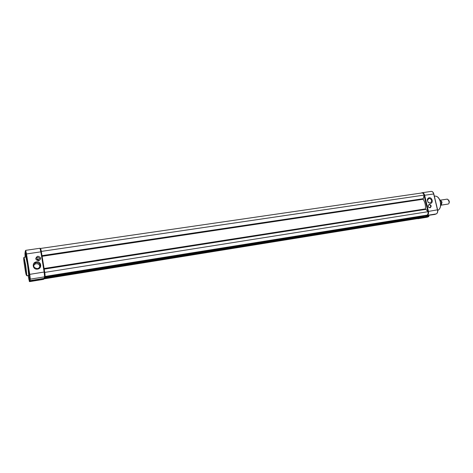 <?xml version="1.0" encoding="UTF-8"?>
<svg xmlns="http://www.w3.org/2000/svg" width="473" height="473" viewBox="0 0 473 473"><rect width="100%" height="100%" fill="white"/><g stroke="black" fill="none" stroke-linecap="round" stroke-linejoin="round"><path stroke-width="0.71" d="M424.937 215.895L425.31 215.392M44.917 277.018L424.967 215.895L44.917 277.018M423.164 216.545L44.722 277.497L44.693 277.048M423.223 216.533L423.459 216.137M44.45 277.97L44.468 277.604M421.094 217.308L421.461 216.817M44.48 278.077L421.124 217.302L44.48 278.077M419.356 217.941L421.656 217.243M419.374 217.941L44.285 278.55L419.409 217.935M417.541 218.597L44.066 278.869M417.588 218.585L417.689 218.213M45.059 276.037L45.154 276.427L427.036 215.114C427.911 214.506 428.242 213.358 428.03 211.691L425.452 208.889C425.712 205.264 424.955 202.048 423.169 199.245L424.092 195.095C423.601 193.676 422.897 192.96 421.975 192.949L40.577 248.449L40.613 248.774M424.092 195.095L41.322 251.411L40.607 248.443L421.975 192.949M40.601 248.763L41.322 251.411M428.03 211.691L44.758 272.401L44.616 271.821M45.154 276.427L44.758 272.401M38.538 260.777C35.162 259.724 34.913 258.199 37.793 256.206C41.163 257.259 41.411 258.778 38.538 260.777M37.816 256.39L36.924 256.709C35.25 258.814 35.777 260.126 38.508 260.641L39.371 260.333C41.068 258.228 40.554 256.916 37.816 256.39M37.568 269.096C32.667 270.042 31.449 262.462 36.397 261.894C41.281 260.972 42.511 268.498 37.568 269.096M36.462 262.503L35.221 262.947C32.755 265.992 33.506 267.889 37.462 268.634L38.644 268.221C41.163 265.187 40.436 263.284 36.462 262.503M39.821 267.079C39.945 265.619 39.271 264.549 37.787 263.857L36.131 263.709L34.901 264.147L33.66 265.483M40.104 259.63L39.939 258.719L40.14 259.576M40.063 259.695C39.838 258.293 38.969 257.619 37.462 257.673L35.877 258.672M37.674 258.985L37.349 259.103C36.728 259.884 36.918 260.369 37.935 260.564L38.254 260.446C38.881 259.665 38.691 259.18 37.674 258.985M38.573 260.109L37.55 259.429L36.953 259.772M25.229 257.099L25.063 255.184L25.471 257.064M28.398 275.511L29.019 280.117L28.232 275.54M28.794 272.259L29.639 277.627L28.794 272.259M25.548 252.038L26.382 257.377L25.548 252.038M26.896 275.747L28.723 275.463L27.57 264.915L25.885 256.999M29.917 280.66L43.989 278.39L44.616 276.847L30.313 279.147L29.917 280.66L29.468 280.353L29.852 278.839L29.344 274.423L26.08 254.072L25.353 250.82L25.045 252.795L25.388 256.183L25.063 253.161M44.249 278.278L43.753 278.964L29.769 281.228L29.344 280.85L29.019 277.568L29.468 280.353M44.456 277.775L43.989 278.39M440.576 200.209L442.036 202.119L441.321 205.051M449.161 202.905L448.7 199.902M441.274 205.14L448.268 204.029C449.143 203.544 449.445 202.539 449.179 201.025L447.251 199.115M440.162 200.936L441.061 200.865L441.664 203.201L440.676 203.686M429.141 197.773C432.21 197.176 433.617 203.083 430.483 203.425L428.154 202.45L427.302 200.245C427.361 198.861 427.976 198.039 429.141 197.773M430.14 203.1L430.454 203.023C432.346 200.854 431.861 199.275 428.993 198.293L427.426 200.392L428.154 202.273L430.14 203.1M430.98 205.861L429.153 204.407L428.059 205.873L428.55 207.168L429.951 207.765L430.98 205.861M429.194 204.253C431.459 205.146 431.743 206.352 430.052 207.86L428.55 207.221L428.024 205.832L429.194 204.253M423.294 216.486L421.384 217.178M419.445 217.923L418.167 218.686L427.024 217.255L428.514 216.717L428.91 216.285L428.733 215.416M428.514 216.717L418.02 218.733M421.68 192.99L422.306 192.682C423.388 192.718 424.169 193.593 424.653 195.302L428.437 211.254C428.798 213.347 428.408 214.707 427.267 215.351L436.266 213.902L434.799 214.44L425.197 215.8M423.418 216.652L421.963 217.19M425.15 215.824L44.941 276.965M423.477 216.214L44.71 277.148M423.406 216.463L44.74 277.444M421.307 217.237L44.503 278.023M419.663 217.615L44.338 278.195M419.592 217.864L44.308 278.496M423.087 198.719L41.973 255.657M423.169 199.245L42.079 256.313M425.452 208.889L44.072 268.498M425.611 209.385L44.178 269.137M24.034 257.271L25.696 265.199L26.866 275.753L26.476 275.363M25.288 265.318C23.461 253.83 23.059 256.78 24.844 267.801C26.612 279.005 27.132 276.746 25.288 265.318M29.769 281.228L29.675 281.601L43.599 279.348L43.753 278.964M29.344 274.423L44.143 272.034L40.838 251.843L26.488 253.954L29.758 274.31L30.313 279.147L29.852 278.839M28.114 275.558L29.344 280.85M24.945 253.439L25.17 257.105M41.376 251.843L44.675 272.01L45.089 276.226L44.172 278.325M44.616 276.847L44.143 272.034L44.645 271.999C45.095 274.044 45.148 275.641 44.805 276.788L44.616 276.847M40.838 251.843L39.986 248.26C40.654 248.526 41.098 249.714 41.346 251.819L40.838 251.843M40.004 248.26L25.725 250.335L26.488 253.954L26.08 254.072M43.563 279.377L29.663 281.624M29.225 281.299L29.503 281.595M44.675 272.016L41.346 251.819M441.061 200.865L439.654 199.636L440.765 200.487M441.421 204.726L441.658 203.526M441.687 203.455L440.611 205.873L441.634 203.538M434.344 196.2L435.065 196.094C437.549 196.159 439.322 198.039 440.381 201.729C441.167 206.145 440.28 209.078 437.714 210.509C440.186 209.09 441.031 206.163 440.262 201.735C439.186 198.033 437.454 196.153 435.065 196.094L434.758 196.141M440.091 207.665C440.753 205.317 440.83 203.349 440.333 201.764M421.951 217.196L428.887 216.072M419.563 218.171L428.443 216.735M418.309 218.112L417.718 218.331L418.167 218.686L417.168 218.656M421.295 193.049L421.786 192.836M424.021 195.337L433.682 193.971L437.466 209.829L427.858 211.52M431.163 191.394L431.311 191.37C432.405 191.405 433.191 192.275 433.682 193.971L437.537 209.817M437.543 209.852L437.466 209.829C437.827 211.904 437.43 213.264 436.266 213.902L436.36 213.867M425.812 215.883L427.267 215.351L426.871 215.144M426.013 215.28L425.316 215.534M424.05 195.455L427.829 211.407M423.181 216.539L44.716 277.503M25.914 256.999L24.058 257.271L23.751 257.732M34.901 264.147L35.221 262.947M36.581 257.992L36.924 256.709M37.231 259.529L37.349 259.103M440.505 200.138L447.357 199.098M421.869 192.795L431.311 191.37C432.505 191.411 433.339 192.275 433.812 193.965L437.596 209.817C437.968 211.857 437.543 213.217 436.301 213.891L425.759 215.895M421.254 193.055L421.839 192.801"/></g></svg>
